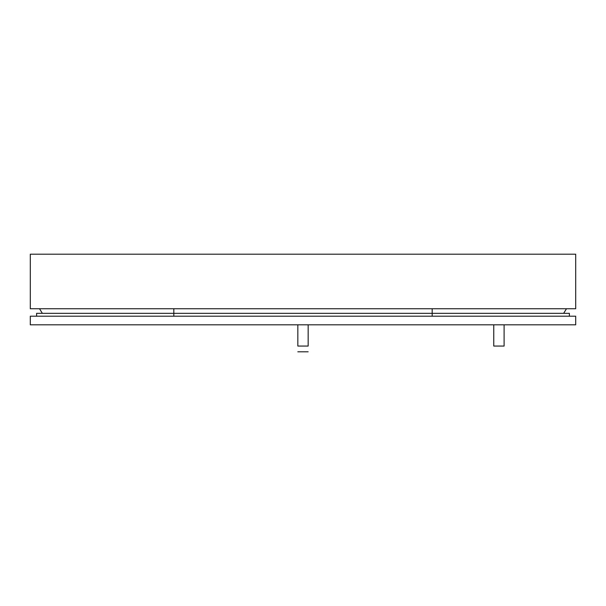 <?xml version="1.0" encoding="UTF-8"?>
<svg xmlns="http://www.w3.org/2000/svg" width="606" height="606" viewBox="0 0 606 606"><rect width="100%" height="100%" fill="white"/><g stroke="black" fill="none" stroke-linecap="round" stroke-linejoin="round"><path stroke-width="0.91" d="M30.3 324.816L575.7 324.816L575.7 316.203L30.3 316.203L30.3 324.816M173.824 316.203L173.824 313.332L36.618 313.332L36.618 316.203M173.824 308.742L173.824 313.332L569.382 313.332L569.382 316.203M39.519 308.742L42.359 313.332M563.641 313.332L566.481 308.742M308.166 324.816L308.166 346.056L297.834 346.056L297.834 324.816M308.166 351.798L297.834 351.798M504.101 324.816L504.101 346.056L493.761 346.056L493.761 324.816M575.7 308.742L575.7 254.202L30.3 254.202L30.3 308.742L575.7 308.742M432.176 308.742L432.176 316.203"/></g></svg>
